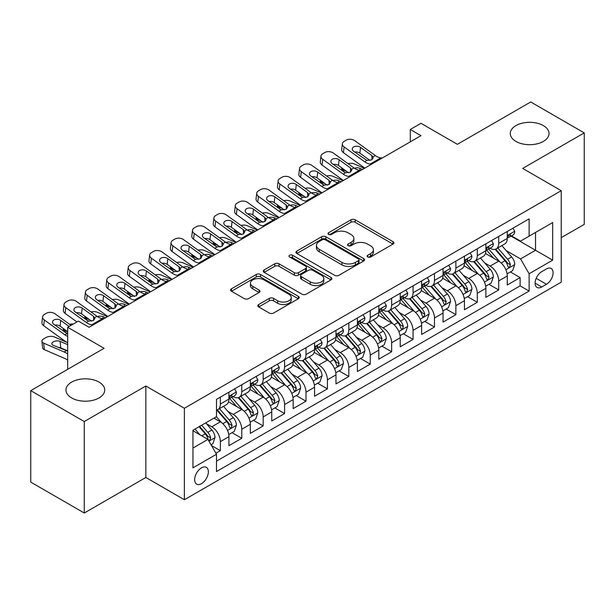 <?xml version="1.0" encoding="UTF-8"?>
<svg xmlns="http://www.w3.org/2000/svg" width="615" height="615" viewBox="0 0 615 615"><rect width="100%" height="100%" fill="white"/><g stroke="black" fill="none" stroke-linecap="round" stroke-linejoin="round"><path stroke-width="0.92" d="M367.732 256.978A2.083 1.199 0 0 0 370.668 256.978L393 244.078A2.975 1.714 0 0 0 393.869 242.871A2.975 1.714 0 0 0 393 241.657L355.17 219.816A2.975 1.714 0 0 0 350.965 219.816L328.633 232.708A2.083 1.199 0 0 0 328.026 233.554A2.083 1.199 0 0 0 328.633 234.407A2.083 1.199 0 0 0 331.577 234.407L334.468 232.739A9.509 5.489 0 0 1 347.921 232.739L351.073 234.553A9.509 5.489 0 0 1 353.856 238.436A9.509 5.489 0 0 1 351.073 242.325L348.182 243.994A2.083 1.199 0 0 0 347.575 244.839A2.083 1.199 0 0 0 348.182 245.693A2.083 1.199 0 0 0 351.127 245.693L354.017 244.024A9.509 5.489 0 0 1 367.463 244.024L370.614 245.839A9.509 5.489 0 0 1 373.405 249.721A9.509 5.489 0 0 1 370.614 253.611L367.732 255.279A2.083 1.199 0 0 0 367.117 256.124A2.083 1.199 0 0 0 367.732 256.978L367.732 255.279M99.053 382.107A19.38 11.185 0 0 0 77.936 379.678A19.38 11.185 0 0 0 65.974 390.018A19.38 11.185 0 0 0 71.648 397.928A19.38 11.185 0 0 0 92.765 400.357A19.38 11.185 0 0 0 104.727 390.018A19.38 11.185 0 0 0 99.053 382.107M543.352 125.591A19.38 11.185 0 0 0 522.235 123.169A19.38 11.185 0 0 0 510.273 133.501A19.38 11.185 0 0 0 515.947 141.412A19.38 11.185 0 0 0 537.064 143.841A19.38 11.185 0 0 0 549.026 133.501A19.38 11.185 0 0 0 543.352 125.591M201.512 483.659A9.686 5.597 120 0 0 207.839 475.118A9.686 5.597 120 0 0 206.356 467.354A9.686 5.597 120 0 0 201.512 467.838A9.686 5.597 120 0 0 195.178 476.379A9.686 5.597 120 0 0 196.669 484.143A9.686 5.597 120 0 0 201.512 483.659M258.7 304.51A2.975 1.714 0 0 0 257.831 305.724A2.975 1.714 0 0 0 258.7 306.939L269.316 313.066A2.975 1.714 0 0 0 273.521 313.066L298.321 298.744A2.975 1.714 0 0 0 299.19 297.529A2.975 1.714 0 0 0 298.321 296.322L260.491 274.475A2.975 1.714 0 0 0 256.286 274.475L231.486 288.796A2.975 1.714 0 0 0 230.61 290.011A2.975 1.714 0 0 0 231.486 291.226L244.301 298.629A2.975 1.714 0 0 0 248.506 298.629L259.123 292.494A2.975 1.714 0 0 0 259.991 291.287A2.975 1.714 0 0 0 259.123 290.072L252.765 286.398A7.949 4.589 0 0 1 250.436 283.154A7.949 4.589 0 0 1 255.34 278.91A7.949 4.589 0 0 1 264.004 279.91L288.912 294.285A7.949 4.589 0 0 1 291.241 297.529A7.949 4.589 0 0 1 286.336 301.773A7.949 4.589 0 0 1 277.673 300.781L273.521 298.383A2.975 1.714 0 0 0 269.316 298.383L258.7 304.51L258.7 306.939M561.234 237.651L584.25 224.367L584.25 132.886L530.722 101.982L457.383 144.317L420.983 123.308L410.274 129.488L420.983 135.669L89.098 327.28L78.389 321.099L67.688 327.28L67.688 369.308M84.278 421.536L84.278 513.018L145.84 477.478L145.84 385.997L84.278 421.536L30.75 390.633L104.089 348.298L67.688 327.28M145.84 385.997L184.385 408.252L561.234 190.681L561.234 282.162L184.385 499.734L184.385 408.252M584.25 132.886L522.688 168.425L561.234 190.681M334.675 275.328A2.975 1.714 0 0 0 338.88 275.328L363.68 261.006A2.975 1.714 0 0 0 364.549 259.799A2.975 1.714 0 0 0 363.68 258.584L325.85 236.744A2.975 1.714 0 0 0 321.645 236.744L296.845 251.058A2.975 1.714 0 0 0 295.976 252.273A2.975 1.714 0 0 0 296.845 253.488L334.675 275.328M290.426 257.424A2.083 1.199 0 0 1 292.54 257.716L292.54 255.248L331.001 277.45A2.975 1.714 0 0 1 331.869 278.664A2.975 1.714 0 0 1 331.001 279.879L306.201 294.193A2.975 1.714 0 0 1 301.996 294.193L264.166 272.353L264.166 269.931A2.975 1.714 0 0 0 263.297 271.138A2.975 1.714 0 0 0 264.166 272.353M264.166 269.931L274.782 263.797A2.975 1.714 0 0 1 278.979 263.797L294.324 272.66A2.975 1.714 0 0 0 298.529 272.66L305.57 268.594A2.975 1.714 0 0 0 306.439 267.379A2.975 1.714 0 0 0 305.57 266.164L289.596 256.947A2.083 1.199 0 0 1 288.989 256.094A2.083 1.199 0 0 1 290.272 254.987A2.083 1.199 0 0 1 292.54 255.248M84.278 513.018L30.75 482.114L30.75 390.633M215.911 453.217L220.355 450.657L211.468 445.521M206.409 423.689L211.791 426.795A12.116 6.996 60 0 1 220.355 441.632L228.918 436.681L228.918 445.706L241.764 438.295L232.024 432.668M227.827 411.327L233.2 414.433A12.116 6.996 60 0 1 241.764 429.27L250.328 424.319L250.328 433.344L263.174 425.926L253.434 420.306M249.236 398.966L254.61 402.072A12.116 6.996 60 0 1 263.174 416.909L271.745 411.958L271.745 420.983L284.591 413.564L274.844 407.945M270.646 386.604L276.027 389.71A12.116 6.996 60 0 1 284.591 404.539L293.155 399.596L293.155 408.621L306.001 401.203L296.261 395.583M292.064 374.243L297.437 377.349A12.116 6.996 60 0 1 306.001 392.178L314.565 387.235L314.565 396.26L327.411 388.841L317.671 383.222M313.473 361.881L318.847 364.987A12.116 6.996 60 0 1 327.411 379.816L335.975 374.873L335.975 383.898L348.828 376.48L339.08 370.853M334.883 349.52L340.264 352.626A12.116 6.996 60 0 1 348.828 367.455L357.392 362.512L357.392 371.537L370.238 364.118L360.498 358.491M356.293 337.158L361.674 340.256A12.116 6.996 60 0 1 370.238 355.093L378.802 350.15L378.802 359.175L391.647 351.757L381.907 346.13M377.71 324.797L383.084 327.895A12.116 6.996 60 0 1 391.647 342.732L400.211 337.789L400.211 346.814L413.065 339.395L403.317 333.768M399.12 312.435L404.493 315.533A12.116 6.996 60 0 1 413.065 330.37L421.629 325.427L421.629 334.452L434.474 327.034L424.734 321.407M420.529 300.066L425.911 303.172A12.116 6.996 60 0 1 434.474 318.009L443.038 313.066L443.038 322.091L455.884 314.672L446.144 309.045M441.947 287.705L447.32 290.81A12.116 6.996 60 0 1 455.884 305.647L464.448 300.704L464.448 309.729L477.294 302.311L467.554 296.684M463.356 275.343L468.73 278.449A12.116 6.996 60 0 1 477.294 293.286L485.865 288.343L485.865 297.36L498.711 289.949L498.711 280.924A12.116 6.996 -120 0 0 490.147 266.087L484.766 262.982M488.963 284.322L498.711 289.949M228.918 436.681A12.116 6.996 -120 0 0 220.355 421.852L213.928 418.138M250.328 424.319A12.116 6.996 -120 0 0 241.764 409.49L228.526 401.841M271.745 411.958A12.116 6.996 -120 0 0 263.174 397.129L249.936 389.48M293.155 399.596A12.116 6.996 -120 0 0 284.591 384.767L271.346 377.118M314.565 387.235A12.116 6.996 -120 0 0 306.001 372.398L292.763 364.757M335.975 374.873A12.116 6.996 -120 0 0 327.411 360.036L314.173 352.395M357.392 362.512A12.116 6.996 -120 0 0 348.828 347.675L335.582 340.034M378.802 350.15A12.116 6.996 -120 0 0 370.238 335.313L356.992 327.672M400.211 337.789A12.116 6.996 -120 0 0 391.647 322.952L378.41 315.311M421.629 325.427A12.116 6.996 -120 0 0 413.065 310.59L399.819 302.949M443.038 313.066A12.116 6.996 -120 0 0 434.474 298.229L421.229 290.58M464.448 300.704A12.116 6.996 -120 0 0 455.884 285.867L442.646 278.218M485.865 288.343A12.116 6.996 -120 0 0 477.294 273.506L464.056 265.857M546.458 268.932L541.746 271.653A9.386 5.42 120 0 0 535.611 279.925A9.386 5.42 120 0 0 537.056 287.443A9.386 5.42 120 0 0 541.746 286.982L546.458 284.261A9.386 5.42 120 0 0 552.593 275.989A9.386 5.42 120 0 0 551.148 268.463A9.386 5.42 120 0 0 546.458 268.932M192.949 448.058L207.932 439.402L216.495 454.239L216.495 471.544L529.115 291.056L529.115 273.752L520.551 258.915L506.183 250.62M216.495 454.239L192.949 467.838L192.949 430.254L216.495 416.655L216.495 399.35L529.115 218.863L529.115 236.168L552.67 222.569L552.67 260.153L529.115 273.752M233.085 396.567L233.2 396.629A12.116 6.996 60 0 0 239.258 397.229L247.822 392.285A12.116 6.996 -120 0 0 250.328 386.743L250.328 379.816M254.502 384.206L254.61 384.267A12.116 6.996 60 0 0 260.668 384.867L269.232 379.924A12.116 6.996 -120 0 0 271.745 374.381L271.745 367.455M275.912 371.844L276.027 371.906A12.116 6.996 60 0 0 282.077 372.506L290.649 367.562A12.116 6.996 -120 0 0 293.155 362.02L293.155 355.093M297.322 359.483L297.437 359.544A12.116 6.996 60 0 0 303.495 360.144L312.059 355.201A12.116 6.996 -120 0 0 314.565 349.658L314.565 342.732M318.739 347.114L318.847 347.183A12.116 6.996 60 0 0 324.904 347.783L333.468 342.839A12.116 6.996 -120 0 0 335.975 337.289L335.975 330.37M340.149 334.752L340.264 334.821A12.116 6.996 60 0 0 346.314 335.421L354.878 330.478A12.116 6.996 -120 0 0 357.392 324.928L357.392 318.009M361.559 322.391L361.674 322.46A12.116 6.996 60 0 0 367.732 323.06L376.295 318.116A12.116 6.996 -120 0 0 378.802 312.566L378.802 305.647M382.976 310.029L383.084 310.098A12.116 6.996 60 0 0 389.141 310.698L397.705 305.747A12.116 6.996 -120 0 0 400.211 300.205L400.211 293.286M404.386 297.668L404.493 297.737A12.116 6.996 60 0 0 410.551 298.337L419.115 293.386A12.116 6.996 -120 0 0 421.629 287.843L421.629 280.924M425.795 285.306L425.911 285.375A12.116 6.996 60 0 0 431.968 285.975L440.532 281.024A12.116 6.996 -120 0 0 443.038 275.482L443.038 268.555M447.205 272.945L447.32 273.006A12.116 6.996 60 0 0 453.378 273.606L461.942 268.663A12.116 6.996 -120 0 0 464.448 263.12L464.448 256.194M468.622 260.583L468.73 260.645A12.116 6.996 60 0 0 474.788 261.244L483.352 256.301A12.116 6.996 -120 0 0 485.865 250.759L485.865 243.832M216.495 461.158L520.121 285.867L520.121 277.588L507.275 284.999L507.275 275.974A12.116 6.996 -120 0 0 498.711 261.144L485.466 253.495M490.032 248.222L490.147 248.283A12.116 6.996 -120 0 0 496.197 248.883A12.116 6.996 -120 0 0 498.711 243.34L498.711 236.414M496.197 248.883L504.769 243.94A12.116 6.996 -120 0 0 507.275 238.397L507.275 231.471M220.355 397.121L220.355 404.047A12.116 6.996 60 0 1 217.848 409.59A12.116 6.996 60 0 1 216.495 410.082M217.848 409.59L226.412 404.647A12.116 6.996 -120 0 0 228.918 399.104L228.918 392.178M241.764 384.759L241.764 391.686A12.116 6.996 60 0 1 239.258 397.229M263.174 372.398L263.174 379.324A12.116 6.996 60 0 1 260.668 384.867M284.591 360.036L284.591 366.963A12.116 6.996 60 0 1 282.077 372.506M306.001 347.675L306.001 354.601A12.116 6.996 60 0 1 303.495 360.144M327.411 335.313L327.411 342.24A12.116 6.996 60 0 1 324.904 347.783M348.828 322.952L348.828 329.878A12.116 6.996 60 0 1 346.314 335.421M370.238 310.59L370.238 317.517A12.116 6.996 60 0 1 367.732 323.06M391.647 298.229L391.647 305.148A12.116 6.996 60 0 1 389.141 310.698M413.065 285.867L413.065 292.786A12.116 6.996 60 0 1 410.551 298.337M434.474 273.506L434.474 280.425A12.116 6.996 60 0 1 431.968 285.975M455.884 261.144L455.884 268.063A12.116 6.996 60 0 1 453.378 273.606M477.294 248.783L477.294 255.702A12.116 6.996 60 0 1 474.788 261.244M477.294 293.286L477.294 302.311M455.884 305.647L455.884 314.672M434.474 318.009L434.474 327.034M413.065 330.37L413.065 339.395M391.647 342.732L391.647 351.757M370.238 355.093L370.238 364.118M348.828 367.455L348.828 376.48M327.411 379.816L327.411 388.841M306.001 392.178L306.001 401.203M284.591 404.539L284.591 413.564M263.174 416.909L263.174 425.926M241.764 429.27L241.764 438.295M220.355 441.632L220.355 450.657M207.932 439.402L192.949 430.754M520.551 258.915L535.534 250.267L535.534 232.462L552.67 222.569M511.019 236.106L552.67 260.153M511.442 235.86L520.551 241.118L529.115 236.168M145.84 477.478L184.385 499.734M410.274 129.488L410.274 141.85M510.381 271.961L520.121 277.588M520.121 285.867L529.115 291.056M368.562 257.27L370.614 256.078A9.509 5.489 0 0 0 373.405 252.196L373.405 249.721M353.856 238.436L353.856 240.911A9.509 5.489 0 0 1 351.073 244.793L349.013 245.985M392.962 244.101L355.17 222.284A2.975 1.714 0 0 0 350.965 222.284L329.471 234.699M363.642 261.029L325.85 239.212A2.975 1.714 0 0 0 321.645 239.212L296.884 253.511M358.43 260.645A2.083 1.199 0 0 0 359.037 259.799A2.083 1.199 0 0 0 358.43 258.946L325.22 239.773A2.083 1.199 0 0 0 322.275 239.773L319.231 241.534A9.509 5.489 0 0 0 316.448 245.416A9.509 5.489 0 0 0 319.231 249.298L341.932 262.405A9.509 5.489 0 0 0 355.378 262.405L358.43 260.645L358.43 263.12A2.083 1.199 0 0 0 359.037 262.267L359.037 259.799M316.448 245.416L316.448 247.891A9.509 5.489 0 0 0 319.231 251.773L319.231 249.298M358.43 263.12L355.378 264.881A9.509 5.489 0 0 1 341.932 264.881L319.231 251.773M264.204 272.376L274.782 266.272L274.782 263.797M306.439 267.379L306.439 269.854A2.975 1.714 0 0 1 305.57 271.069L298.529 275.128A2.975 1.714 0 0 1 294.324 275.128L278.979 266.272A2.975 1.714 0 0 0 274.782 266.272M292.54 257.716L330.962 279.902M310.244 281.847A7.949 4.589 0 0 0 318.908 282.846A7.949 4.589 0 0 0 323.821 278.603A7.949 4.589 0 0 0 321.491 275.359L312.712 270.293A2.975 1.714 0 0 0 308.515 270.293L301.473 274.359A2.975 1.714 0 0 0 300.597 275.566A2.975 1.714 0 0 0 301.473 276.781L310.244 281.847L310.244 284.322A7.949 4.589 0 0 0 318.908 285.314A7.949 4.589 0 0 0 323.821 281.078L323.821 278.603M300.597 275.566L300.597 278.042A2.975 1.714 0 0 0 301.473 279.256L301.473 276.781M310.244 284.322L301.473 279.256M291.241 297.529L291.241 300.005A7.949 4.589 0 0 1 286.336 304.248A7.949 4.589 0 0 1 277.673 303.249L273.521 300.858A2.975 1.714 0 0 0 269.316 300.858L258.738 306.962M250.436 283.154L250.436 285.629A7.949 4.589 0 0 0 252.765 288.873L252.765 286.398M259.084 292.517L252.765 288.873M298.275 298.767L260.491 276.95A2.975 1.714 0 0 0 256.286 276.95L231.524 291.249M507.091 273.86L512.626 270.661L514.77 264.481A8.026 4.636 -120 0 0 511.642 256.947L501.855 245.616M364.426 168.318L354.148 163.882A6.058 3.029 -5.9 0 0 347.944 163.613M499.903 261.929L488.717 248.983M346.768 171.5L343.439 170.063L343.631 171.908M493.538 258.154L487.049 250.643A19.226 11.101 -120 0 0 486.45 249.974M495.106 249.321L505.007 260.775A8.026 4.636 60 0 1 507.867 266.303L508.451 267.256L509.535 267.102L510.435 264.819A8.026 4.636 -120 0 0 507.575 259.292L497.789 247.968M495.69 249.137L506.322 261.444A4.09 2.36 60 0 1 507.352 263.043L510.435 264.819M341.702 167.834A6.058 3.029 -5.9 0 0 341.694 168.21A6.058 3.029 -5.9 0 0 343.439 170.063M354.355 168.233A4.843 2.422 174.1 0 1 359.867 168.295L362.504 169.433M371.606 164.174L370.145 164.051A15.144 8.741 60 0 1 364.61 161.745L344.108 146.916L343.439 152.658A6.058 3.905 -173.3 0 1 341.702 149.483L342.378 143.741A6.058 3.905 6.7 0 0 344.108 146.916M364.818 168.095A22.709 13.115 60 0 1 363.942 167.488L343.439 152.658M512.948 228.196L514.77 231.348A8.026 4.636 60 0 1 513.11 234.899L509.036 237.252A8.026 4.636 -120 0 0 510.435 235.399L510.266 234.684M382.315 157.994L380.854 157.871A15.144 8.741 60 0 1 375.319 155.564L354.817 140.735A6.058 3.905 6.7 0 0 346.283 140.135L344.146 141.373A6.058 3.905 6.7 0 0 342.378 143.741M371.983 159.715L371.814 155.534L373.243 157.771L371.829 159.815L366.917 160.415L353.687 151.336A4.843 3.129 -173.3 0 1 352.295 148.792A4.843 3.129 -173.3 0 1 353.71 146.9A4.843 3.129 -173.3 0 1 360.536 147.377L359.867 153.12L370.038 160.484M359.867 153.12A4.843 3.129 6.7 0 0 354.686 152.059M371.814 155.534L360.536 147.377M507.544 237.621L507.575 237.621A8.026 4.636 -120 0 0 509.036 237.252M509.397 234.799L510.435 235.399C509.927 234.192 509.074 234.684 507.867 236.883A8.026 4.636 60 0 1 507.275 238.028M485.681 286.221L491.216 283.023L493.353 276.842A8.026 4.636 -120 0 0 490.232 269.309L480.446 257.977M343.016 180.679L332.73 176.244A6.058 3.029 -5.9 0 0 326.534 175.975M478.485 274.29L467.308 261.344M325.35 183.862L322.029 182.424L322.214 184.269M472.128 270.515L465.632 263.005A19.226 11.101 -120 0 0 465.04 262.336M473.696 261.683L483.59 273.137A8.026 4.636 60 0 1 486.457 278.664L487.034 279.617L488.118 279.464L489.025 277.18A8.026 4.636 -120 0 0 486.165 271.653L476.379 260.329M474.28 261.498L484.912 273.806A4.09 2.36 60 0 1 485.942 275.405L489.025 277.18M320.292 180.195A6.058 3.029 -5.9 0 0 320.284 180.572A6.058 3.029 -5.9 0 0 322.029 182.424M332.938 180.595A4.843 2.422 174.1 0 1 338.45 180.656L341.087 181.794M464.271 298.582L469.806 295.385L471.943 289.204A8.026 4.636 -120 0 0 468.822 281.67L459.036 270.346M321.607 193.041L311.321 188.605A6.058 3.029 -5.9 0 0 305.125 188.336M457.076 286.651L445.89 273.706M303.941 196.223L300.612 194.786L300.804 196.631M450.71 282.877L444.222 275.366A19.226 11.101 -120 0 0 443.63 274.697M452.286 274.044L462.18 285.498A8.026 4.636 60 0 1 465.04 291.026L465.624 291.979L466.708 291.825L467.608 289.55A8.026 4.636 -120 0 0 464.748 284.015L454.969 272.691M452.871 273.86L463.502 286.167A4.09 2.36 60 0 1 464.533 287.766L467.608 289.55M298.882 192.556A6.058 3.029 -5.9 0 0 298.875 192.933A6.058 3.029 -5.9 0 0 300.612 194.786M311.528 192.964A4.843 2.422 174.1 0 1 317.04 193.018L319.677 194.156M442.862 310.944L448.389 307.746L450.534 301.565A8.026 4.636 -120 0 0 447.405 294.032L437.626 282.708M300.197 205.402L289.911 200.967A6.058 3.029 -5.9 0 0 283.715 200.698M435.666 299.013L424.481 286.067M282.531 208.585L279.202 207.147L279.394 208.992M429.301 295.238L422.812 287.728A19.226 11.101 -120 0 0 422.213 287.059M430.877 286.406L440.771 297.86A8.026 4.636 60 0 1 443.63 303.395L444.215 304.34L445.298 304.187L446.198 301.911A8.026 4.636 -120 0 0 443.338 296.384L433.552 285.053M431.453 286.221L442.085 298.529A4.09 2.36 60 0 1 443.115 300.128L446.198 301.911M277.465 204.926A6.058 3.029 -5.9 0 0 277.457 205.295A6.058 3.029 -5.9 0 0 279.202 207.147M290.119 205.325A4.843 2.422 174.1 0 1 295.631 205.379L298.267 206.517M421.444 323.305L426.979 320.108L429.116 313.927A8.026 4.636 -120 0 0 425.995 306.393L416.209 295.069M278.779 217.764L268.494 213.328A6.058 3.029 -5.9 0 0 262.298 213.067M414.249 311.375L403.071 298.429M261.121 220.946L257.793 219.509L257.977 221.354M407.891 307.608L401.395 300.089A19.226 11.101 -120 0 0 400.803 299.42M409.459 298.767L419.353 310.229A8.026 4.636 60 0 1 422.221 315.756L422.805 316.702L423.889 316.556L424.788 314.273A8.026 4.636 -120 0 0 421.928 308.745L412.142 297.414M410.044 298.582L420.675 310.89A4.09 2.36 60 0 1 421.705 312.489L424.788 314.273M256.055 217.287A6.058 3.029 -5.9 0 0 256.048 217.656A6.058 3.029 -5.9 0 0 257.793 219.509M268.701 217.687A4.843 2.422 174.1 0 1 274.213 217.741L276.858 218.879M350.196 176.536L348.736 176.413A15.144 8.741 60 0 1 343.201 174.107L322.698 159.277L322.029 165.02A6.058 3.905 -173.3 0 1 320.292 161.845L320.961 156.102A6.058 3.905 6.7 0 0 322.698 159.277M343.408 180.456A22.709 13.115 60 0 1 342.532 179.849L322.029 165.02M491.539 240.557L493.353 243.709A8.026 4.636 60 0 1 491.693 247.261L487.626 249.613A8.026 4.636 -120 0 0 489.025 247.76L488.856 247.053M360.897 170.355L359.444 170.232A15.144 8.741 60 0 1 353.909 167.926L333.407 153.097A6.058 3.905 6.7 0 0 324.874 152.497L322.729 153.735A6.058 3.905 6.7 0 0 320.961 156.102M350.573 172.077L350.404 167.895L351.834 170.132L350.419 172.177L345.507 172.777L332.269 163.698A4.843 3.129 -173.3 0 1 330.885 161.153A4.843 3.129 -173.3 0 1 332.3 159.262A4.843 3.129 -173.3 0 1 339.126 159.739L338.45 165.481L348.628 172.846M338.45 165.481A4.843 3.129 6.7 0 0 333.276 164.42M350.404 167.895L339.126 159.739M486.127 249.99L486.165 249.982A8.026 4.636 -120 0 0 487.626 249.613M487.987 247.161L489.025 247.76C488.518 246.554 487.664 247.046 486.457 249.244A8.026 4.636 60 0 1 485.865 250.39M328.779 188.897L327.326 188.774A15.144 8.741 60 0 1 321.791 186.468L301.289 171.639L300.612 177.381A6.058 3.905 -173.3 0 1 298.882 174.206L299.551 168.464A6.058 3.905 6.7 0 0 301.289 171.639M321.991 192.818A22.709 13.115 60 0 1 321.115 192.211L300.612 177.381M470.121 252.919L471.943 256.071A8.026 4.636 60 0 1 470.283 259.622L466.216 261.975A8.026 4.636 -120 0 0 467.608 260.122L467.438 259.415M339.488 182.717L338.027 182.594A15.144 8.741 60 0 1 332.492 180.287L311.99 165.458A6.058 3.905 6.7 0 0 303.464 164.858L301.319 166.096A6.058 3.905 6.7 0 0 299.551 168.464M329.163 184.446L328.987 180.256L330.424 182.494L329.01 184.538L324.097 185.138L310.859 176.059A4.843 3.129 -173.3 0 1 309.476 173.515A4.843 3.129 -173.3 0 1 310.89 171.623A4.843 3.129 -173.3 0 1 317.709 172.1L317.04 177.85L327.218 185.207M317.04 177.85A4.843 3.129 6.7 0 0 311.859 176.782M328.987 180.256L317.709 172.1M464.717 262.351L464.748 262.351A8.026 4.636 -120 0 0 466.216 261.975M466.577 259.522L467.608 260.122C467.108 258.915 466.247 259.407 465.04 261.606A8.026 4.636 60 0 1 464.448 262.751M307.369 201.259L305.916 201.136A15.144 8.741 60 0 1 300.374 198.829L279.871 184L279.202 189.743A6.058 3.905 -173.3 0 1 277.473 186.568L278.141 180.825A6.058 3.905 6.7 0 0 279.871 184M300.581 205.179A22.709 13.115 60 0 1 299.705 204.572L279.202 189.743M448.712 265.28L450.534 268.432A8.026 4.636 60 0 1 448.873 271.984L444.799 274.336A8.026 4.636 -120 0 0 446.198 272.483L446.029 271.776M318.078 195.078L316.617 194.955A15.144 8.741 60 0 1 311.082 192.649L290.58 177.82A6.058 3.905 6.7 0 0 282.047 177.22L279.91 178.458A6.058 3.905 6.7 0 0 278.141 180.825M307.754 196.808L307.577 192.618L309.007 194.855L307.592 196.9L302.68 197.5L289.45 188.421A4.843 3.129 -173.3 0 1 288.058 185.876A4.843 3.129 -173.3 0 1 289.473 183.985A4.843 3.129 -173.3 0 1 296.299 184.462L295.631 190.212L305.801 197.569M295.631 190.212A4.843 3.129 6.7 0 0 290.449 189.143M307.577 192.618L296.299 184.462M443.307 274.713L443.338 274.713A8.026 4.636 -120 0 0 444.799 274.336M445.16 271.884L446.198 272.483C445.698 271.276 444.837 271.769 443.63 273.967A8.026 4.636 60 0 1 443.038 275.113M285.96 213.62L284.499 213.497A15.144 8.741 60 0 1 278.964 211.191L258.461 196.362L257.793 202.112A6.058 3.905 -173.3 0 1 256.055 198.929L256.732 193.187A6.058 3.905 6.7 0 0 258.461 196.362M279.172 217.541A22.709 13.115 60 0 1 278.295 216.934L257.793 202.112M427.302 277.642L429.116 280.794A8.026 4.636 60 0 1 427.456 284.345L423.389 286.698A8.026 4.636 -120 0 0 424.788 284.845L424.619 284.138M296.661 207.439L295.208 207.317A15.144 8.741 60 0 1 289.673 205.01L269.17 190.181A6.058 3.905 6.7 0 0 260.637 189.581L258.492 190.819A6.058 3.905 6.7 0 0 256.732 193.187M286.336 209.169L286.167 204.98L287.597 207.217L286.183 209.261L281.27 209.861L268.032 200.782A4.843 3.129 -173.3 0 1 266.649 198.245A4.843 3.129 -173.3 0 1 268.063 196.346A4.843 3.129 -173.3 0 1 274.89 196.823L274.213 202.573L284.391 209.93M274.213 202.573A4.843 3.129 6.7 0 0 269.039 201.505M286.167 204.98L274.89 196.823M421.89 287.074L421.928 287.074A8.026 4.636 -120 0 0 423.389 286.698M423.75 284.253L424.788 284.845C424.281 283.638 423.428 284.13 422.221 286.329A8.026 4.636 60 0 1 421.629 287.474M400.034 335.667L405.569 332.469L407.707 326.288A8.026 4.636 -120 0 0 404.585 318.755L394.799 307.431M257.37 230.125L247.084 225.69A6.058 3.029 -5.9 0 0 240.888 225.428M392.839 323.736L381.661 310.79M239.704 233.308L236.375 231.87L236.567 233.715M386.474 319.969L379.985 312.451A19.226 11.101 -120 0 0 379.394 311.782M388.05 311.129L397.943 322.591A8.026 4.636 60 0 1 400.803 328.118L401.387 329.063L402.471 328.917L403.379 326.634A8.026 4.636 -120 0 0 400.511 321.107L390.733 309.776M388.634 310.944L399.266 323.252A4.09 2.36 60 0 1 400.296 324.851L403.379 326.634M234.646 229.649A6.058 3.029 -5.9 0 0 234.638 230.018A6.058 3.029 -5.9 0 0 236.375 231.87M247.292 230.048A4.843 2.422 174.1 0 1 252.803 230.102L255.44 231.24M264.542 225.982L263.089 225.859A15.144 8.741 60 0 1 257.554 223.553L237.052 208.723L236.375 214.474A6.058 3.905 -173.3 0 1 234.646 211.299L235.314 205.548A6.058 3.905 6.7 0 0 237.052 208.723M257.754 229.902A22.709 13.115 60 0 1 256.886 229.303L236.375 214.474M405.885 290.011L407.707 293.163A8.026 4.636 60 0 1 406.046 296.707L401.979 299.059A8.026 4.636 -120 0 0 403.379 297.206L403.209 296.499M275.251 219.801L273.798 219.678A15.144 8.741 60 0 1 268.255 217.372L247.753 202.543A6.058 3.905 6.7 0 0 239.227 201.943L237.083 203.181A6.058 3.905 6.7 0 0 235.314 205.548M264.927 221.531L264.75 217.341L266.187 219.578L264.773 221.623L259.861 222.223L246.623 213.144A4.843 3.129 -173.3 0 1 245.239 210.607A4.843 3.129 -173.3 0 1 246.653 208.708A4.843 3.129 -173.3 0 1 253.472 209.185L252.803 214.935L262.982 222.292M252.803 214.935A4.843 3.129 6.7 0 0 247.622 213.866M264.75 217.341L253.472 209.185M400.48 299.436L400.511 299.436A8.026 4.636 -120 0 0 401.979 299.059M402.341 296.615L403.379 297.206C402.871 296 402.01 296.499 400.803 298.69A8.026 4.636 60 0 1 400.211 299.836M378.625 348.029L384.152 344.831L386.297 338.65A8.026 4.636 -120 0 0 383.168 331.116L373.39 319.792M235.96 242.487L225.674 238.051A6.058 3.029 -5.9 0 0 219.478 237.79M371.429 336.098L360.244 323.152M218.294 245.669L214.966 244.232L215.158 246.077M365.064 332.331L358.576 324.812A19.226 11.101 -120 0 0 357.976 324.143M366.64 323.49L376.534 334.952A8.026 4.636 60 0 1 379.394 340.479L379.978 341.433L381.062 341.279L381.961 338.996A8.026 4.636 -120 0 0 379.101 333.468L369.315 322.137M367.217 323.305L377.848 335.613A4.09 2.36 60 0 1 378.878 337.212L381.961 338.996M213.228 242.01A6.058 3.029 -5.9 0 0 213.228 242.379A6.058 3.029 -5.9 0 0 214.966 244.232M225.882 242.41A4.843 2.422 174.1 0 1 231.394 242.464L234.031 243.602M243.133 238.343L241.68 238.22A15.144 8.741 60 0 1 236.137 235.914L215.634 221.085L214.966 226.835A6.058 3.905 -173.3 0 1 213.236 223.66L213.905 217.91A6.058 3.905 6.7 0 0 215.634 221.085M236.345 242.264A22.709 13.115 60 0 1 235.468 241.664L214.966 226.835M384.475 302.372L386.297 305.524A8.026 4.636 60 0 1 384.636 309.068L380.57 311.421A8.026 4.636 -120 0 0 381.961 309.576L381.792 308.861M253.841 232.163L252.381 232.04A15.144 8.741 60 0 1 246.846 229.733L226.343 214.904A6.058 3.905 6.7 0 0 217.81 214.304L215.673 215.542A6.058 3.905 6.7 0 0 213.905 217.91M243.517 233.892L243.34 229.703L244.778 231.94L243.356 233.984L238.451 234.584L225.213 225.505A4.843 3.129 -173.3 0 1 223.829 222.968A4.843 3.129 -173.3 0 1 225.236 221.069A4.843 3.129 -173.3 0 1 232.063 221.554L231.394 227.296L241.564 234.653M231.394 227.296A4.843 3.129 6.7 0 0 226.212 226.228M243.34 229.703L232.063 221.554M379.071 311.797L379.101 311.797A8.026 4.636 -120 0 0 380.57 311.421M380.923 308.976L381.961 309.576C381.461 308.361 380.6 308.861 379.394 311.059A8.026 4.636 60 0 1 378.802 312.197M357.207 360.39L362.742 357.2L364.88 351.011A8.026 4.636 -120 0 0 361.758 343.478L351.972 332.154M214.543 254.856L204.257 250.413A6.058 3.029 -5.9 0 0 198.061 250.151M350.012 348.459L338.834 335.513M196.885 258.031L193.556 256.593L193.748 258.446M343.654 344.692L337.166 337.174A19.226 11.101 -120 0 0 336.566 336.505M345.223 335.852L355.124 347.314A8.026 4.636 60 0 1 357.984 352.841L358.568 353.794L359.652 353.64L360.551 351.357A8.026 4.636 -120 0 0 357.692 345.83L347.906 334.499M345.807 335.667L356.439 347.982A4.09 2.36 60 0 1 357.469 349.581L360.551 351.357M191.819 254.372A6.058 3.029 -5.9 0 0 191.811 254.741A6.058 3.029 -5.9 0 0 193.556 256.593M204.464 254.771A4.843 2.422 174.1 0 1 209.984 254.825L212.621 255.963M221.723 250.712L220.262 250.582A15.144 8.741 60 0 1 214.727 248.275L194.225 233.446L193.556 239.197A6.058 3.905 -173.3 0 1 191.819 236.022L192.495 230.271A6.058 3.905 6.7 0 0 194.225 233.446M214.935 254.625A22.709 13.115 60 0 1 214.058 254.026L193.556 239.197M363.065 314.734L364.88 317.886A8.026 4.636 60 0 1 363.219 321.437L359.152 323.782A8.026 4.636 -120 0 0 360.551 321.937L360.382 321.222M232.432 244.524L230.971 244.401A15.144 8.741 60 0 1 225.436 242.095L204.933 227.266A6.058 3.905 6.7 0 0 196.4 226.666L194.255 227.904A6.058 3.905 6.7 0 0 192.495 230.271M222.1 246.254L221.93 242.072L223.36 244.301L221.946 246.346L217.034 246.946L203.803 237.867A4.843 3.129 -173.3 0 1 202.412 235.33A4.843 3.129 -173.3 0 1 203.826 233.431A4.843 3.129 -173.3 0 1 210.653 233.915L209.984 239.658L220.155 247.015M209.984 239.658A4.843 3.129 6.7 0 0 204.803 238.589M221.93 242.072L210.653 233.915M357.661 324.159L357.692 324.159A8.026 4.636 -120 0 0 359.152 323.782M359.514 321.338L360.551 321.937C360.044 320.723 359.191 321.222 357.984 323.421A8.026 4.636 60 0 1 357.392 324.559M335.798 372.752L341.333 369.561L343.47 363.373A8.026 4.636 -120 0 0 340.349 355.839L330.562 344.515M193.133 267.218L182.847 262.774A6.058 3.029 -5.9 0 0 176.651 262.513M328.602 360.821L317.425 347.875M175.467 270.392L172.146 268.955L172.331 270.808M322.237 357.054L315.749 349.535A19.226 11.101 -120 0 0 315.157 348.866M323.813 348.221L333.707 359.675A8.026 4.636 60 0 1 336.566 365.202L337.151 366.156L338.235 366.002L339.142 363.719A8.026 4.636 -120 0 0 336.274 358.191L326.496 346.868M324.397 348.029L335.029 360.344A4.09 2.36 60 0 1 336.059 361.943L339.142 363.719M170.409 266.733A6.058 3.029 -5.9 0 0 170.401 267.102A6.058 3.029 -5.9 0 0 172.146 268.955M183.055 267.133A4.843 2.422 174.1 0 1 188.567 267.187L191.204 268.325M200.313 263.074L198.853 262.943A15.144 8.741 60 0 1 193.318 260.637L172.815 245.816L172.146 251.558A6.058 3.905 -173.3 0 1 170.409 248.383L171.078 242.633A6.058 3.905 6.7 0 0 172.815 245.816M193.517 266.987A22.709 13.115 60 0 1 192.649 266.387L172.146 251.558M341.656 327.095L343.47 330.247A8.026 4.636 60 0 1 341.809 333.799L337.743 336.144A8.026 4.636 -120 0 0 339.142 334.299L338.973 333.584M211.014 256.893L209.561 256.762A15.144 8.741 60 0 1 204.026 254.456L183.516 239.627A6.058 3.905 6.7 0 0 174.991 239.027L172.846 240.265A6.058 3.905 6.7 0 0 171.078 242.633M200.69 258.615L200.521 254.433L201.951 256.663L200.536 258.707L195.624 259.307L182.386 250.228A4.843 3.129 -173.3 0 1 181.002 247.691A4.843 3.129 -173.3 0 1 182.417 245.792A4.843 3.129 -173.3 0 1 189.243 246.277L188.567 252.019L198.745 259.376M188.567 252.019A4.843 3.129 6.7 0 0 183.393 250.951M200.521 254.433L189.243 246.277M336.244 336.52L336.274 336.52A8.026 4.636 -120 0 0 337.743 336.144M338.104 333.699L339.142 334.299C338.634 333.084 337.781 333.584 336.566 335.782A8.026 4.636 60 0 1 335.975 336.92M314.388 385.113L319.915 381.923L322.06 375.742A8.026 4.636 -120 0 0 318.931 368.201L309.153 356.877M171.723 279.579L161.438 275.136A6.058 3.029 -5.9 0 0 155.241 274.874M307.193 373.182L296.007 360.236M154.058 282.754L150.729 281.316L150.921 283.169M300.827 369.415L294.339 361.904A19.226 11.101 -120 0 0 293.739 361.228M302.403 360.582L312.297 372.037A8.026 4.636 60 0 1 315.157 377.564L315.741 378.517L316.825 378.363L317.724 376.08A8.026 4.636 -120 0 0 314.865 370.553L305.086 359.229M302.98 360.39L313.619 372.705A4.09 2.36 60 0 1 314.649 374.304L317.724 376.08M148.999 279.095A6.058 3.029 -5.9 0 0 148.991 279.471A6.058 3.029 -5.9 0 0 150.729 281.316M161.645 279.494A4.843 2.422 174.1 0 1 167.157 279.548L169.794 280.686M178.896 275.435L177.443 275.305A15.144 8.741 60 0 1 171.908 273.006L151.398 258.177L150.729 263.92A6.058 3.905 -173.3 0 1 148.999 260.745L149.668 255.002A6.058 3.905 6.7 0 0 151.398 258.177M172.108 279.356A22.709 13.115 60 0 1 171.231 278.749L150.729 263.92M320.238 339.457L322.06 342.609A8.026 4.636 60 0 1 320.4 346.16L316.333 348.505A8.026 4.636 -120 0 0 317.724 346.66L317.555 345.945M189.605 269.255L188.144 269.124A15.144 8.741 60 0 1 182.609 266.818L162.106 251.996A6.058 3.905 6.7 0 0 153.573 251.389L151.436 252.627A6.058 3.905 6.7 0 0 149.668 255.002M179.28 270.977L179.103 266.795L180.541 269.024L179.126 271.069L174.214 271.669L160.976 262.59A4.843 3.129 -173.3 0 1 159.593 260.053A4.843 3.129 -173.3 0 1 160.999 258.154A4.843 3.129 -173.3 0 1 167.826 258.638L167.157 264.381L177.328 271.738M167.157 264.381A4.843 3.129 6.7 0 0 161.976 263.32M179.103 266.795L167.826 258.638M314.834 348.882L314.865 348.882A8.026 4.636 -120 0 0 316.333 348.505M316.694 346.061L317.724 346.66C317.225 345.453 316.364 345.945 315.157 348.144A8.026 4.636 60 0 1 314.565 349.282M292.971 397.474L298.506 394.284L300.65 388.103A8.026 4.636 -120 0 0 297.522 380.57L287.735 369.238M150.306 291.94L140.028 287.505A6.058 3.029 -5.9 0 0 133.824 287.236M285.783 385.543L274.598 372.598M132.648 295.115L129.319 293.686L129.511 295.531M279.418 381.777L272.929 374.266A19.226 11.101 -120 0 0 272.33 373.597M280.986 372.944L290.887 384.398A8.026 4.636 60 0 1 293.747 389.925L294.331 390.879L295.415 390.725L296.315 388.442A8.026 4.636 -120 0 0 293.455 382.914L283.669 371.591M281.57 372.752L292.202 385.067A4.09 2.36 60 0 1 293.232 386.666L296.315 388.442M127.582 291.456A6.058 3.029 -5.9 0 0 127.574 291.833A6.058 3.029 -5.9 0 0 129.319 293.686M140.235 291.856A4.843 2.422 174.1 0 1 145.747 291.91L148.384 293.048M157.486 287.797L156.026 287.674A15.144 8.741 60 0 1 150.49 285.368L129.988 270.539L129.319 276.281A6.058 3.905 -173.3 0 1 127.582 273.106L128.258 267.364A6.058 3.905 6.7 0 0 129.988 270.539M150.698 291.718A22.709 13.115 60 0 1 149.822 291.11L129.319 276.281M298.829 351.818L300.65 354.97A8.026 4.636 60 0 1 298.99 358.522L294.916 360.867A8.026 4.636 -120 0 0 296.315 359.022L296.146 358.307M168.195 281.616L166.734 281.486A15.144 8.741 60 0 1 161.199 279.187L140.697 264.358A6.058 3.905 6.7 0 0 132.163 263.758L130.026 264.988A6.058 3.905 6.7 0 0 128.258 267.364M157.863 283.338L157.694 279.156L159.124 281.386L157.709 283.43L152.797 284.03L139.567 274.951A4.843 3.129 -173.3 0 1 138.175 272.414A4.843 3.129 -173.3 0 1 139.59 270.515A4.843 3.129 -173.3 0 1 146.416 271L145.747 276.742L155.918 284.099M145.747 276.742A4.843 3.129 6.7 0 0 140.566 275.681M157.694 279.156L146.416 271M293.424 361.243L293.455 361.243A8.026 4.636 -120 0 0 294.916 360.867M295.277 358.422L296.315 359.022C295.807 357.815 294.954 358.307 293.747 360.505A8.026 4.636 60 0 1 293.155 361.643M271.561 409.836L277.096 406.646L279.233 400.465A8.026 4.636 -120 0 0 276.112 392.931L266.326 381.6M128.896 304.302L118.61 299.866A6.058 3.029 -5.9 0 0 112.414 299.597M264.365 397.905L253.188 384.959M111.23 307.477L107.909 306.047L108.094 307.892M258.008 394.138L251.512 386.627A19.226 11.101 -120 0 0 250.92 385.959M259.576 385.305L269.47 396.76A8.026 4.636 60 0 1 272.337 402.287L272.914 403.24L273.998 403.086L274.905 400.803A8.026 4.636 -120 0 0 272.045 395.276L262.259 383.952M260.16 385.113L270.792 397.428A4.09 2.36 60 0 1 271.822 399.027L274.905 400.803M106.172 303.818A6.058 3.029 -5.9 0 0 106.164 304.194A6.058 3.029 -5.9 0 0 107.909 306.047M118.818 304.217A4.843 2.422 174.1 0 1 124.33 304.279L126.967 305.417M136.076 300.158L134.616 300.035A15.144 8.741 60 0 1 129.081 297.729L108.578 282.9L107.909 288.643A6.058 3.905 -173.3 0 1 106.172 285.468L106.841 279.725A6.058 3.905 6.7 0 0 108.578 282.9M129.288 304.079A22.709 13.115 60 0 1 128.412 303.472L107.909 288.643M277.419 364.18L279.233 367.332A8.026 4.636 60 0 1 277.573 370.883L273.506 373.228A8.026 4.636 -120 0 0 274.905 371.383L274.736 370.668M146.777 293.978L145.325 293.855A15.144 8.741 60 0 1 139.79 291.548L119.287 276.719A6.058 3.905 6.7 0 0 110.754 276.12L108.609 277.35A6.058 3.905 6.7 0 0 106.841 279.725M136.453 295.7L136.284 291.518L137.714 293.747L136.299 295.792L131.387 296.392L118.149 287.313A4.843 3.129 -173.3 0 1 116.765 284.776A4.843 3.129 -173.3 0 1 118.18 282.877A4.843 3.129 -173.3 0 1 125.006 283.361L124.33 289.104L134.508 296.461M124.33 289.104A4.843 3.129 6.7 0 0 119.156 288.043M136.284 291.518L125.006 283.361M272.007 373.605L272.045 373.605A8.026 4.636 -120 0 0 273.506 373.228M273.867 370.784L274.905 371.383C274.398 370.176 273.544 370.668 272.337 372.867A8.026 4.636 60 0 1 271.745 374.005M250.151 422.198L255.686 419.007L257.823 412.826A8.026 4.636 -120 0 0 254.702 405.293L244.916 393.961M107.487 316.664L97.201 312.228A6.058 3.029 -5.9 0 0 91.005 311.959M242.956 410.274L231.77 397.328M89.821 319.838L86.492 318.409L86.684 320.254M236.591 406.5L230.102 398.989A19.226 11.101 -120 0 0 229.51 398.32M238.166 397.667L248.06 409.121A8.026 4.636 60 0 1 250.92 414.648L251.504 415.602L252.588 415.448L253.488 413.165A8.026 4.636 -120 0 0 250.628 407.637L240.849 396.314M238.751 397.482L249.382 409.79A4.09 2.36 60 0 1 250.413 411.389L253.488 413.165M84.762 316.179A6.058 3.029 -5.9 0 0 84.755 316.556A6.058 3.029 -5.9 0 0 86.492 318.409M97.408 316.579A4.843 2.422 174.1 0 1 102.92 316.64L105.557 317.778M114.659 312.52L113.206 312.397A15.144 8.741 60 0 1 107.671 310.091L87.169 295.262L86.492 301.004A6.058 3.905 -173.3 0 1 84.762 297.829L85.431 292.087A6.058 3.905 6.7 0 0 87.169 295.262M107.871 316.441A22.709 13.115 60 0 1 106.995 315.833L86.492 301.004M256.001 376.541L257.823 379.693A8.026 4.636 60 0 1 256.163 383.245L252.096 385.59A8.026 4.636 -120 0 0 253.488 383.745L253.319 383.03M125.368 306.339L123.915 306.216A15.144 8.741 60 0 1 118.372 303.91L97.87 289.081A6.058 3.905 6.7 0 0 89.344 288.481L87.199 289.711A6.058 3.905 6.7 0 0 85.431 292.087M115.043 308.061L114.867 303.879L116.304 306.116L114.89 308.161L109.977 308.761L96.74 299.682A4.843 3.129 -173.3 0 1 95.356 297.137A4.843 3.129 -173.3 0 1 96.77 295.246A4.843 3.129 -173.3 0 1 103.589 295.723L102.92 301.465L113.099 308.822M102.92 301.465A4.843 3.129 6.7 0 0 97.739 300.404M114.867 303.879L103.589 295.723M250.597 385.966L250.628 385.966A8.026 4.636 -120 0 0 252.096 385.59M252.458 383.145L253.488 383.745C252.988 382.538 252.127 383.03 250.92 385.228A8.026 4.636 60 0 1 250.328 386.374M228.742 434.567L234.269 431.369L236.414 425.188A8.026 4.636 -120 0 0 233.285 417.654L223.506 406.323M221.546 422.636L216.418 416.701M67.688 331.892L65.082 330.77L65.275 332.615M215.181 418.861L214.351 417.9M216.757 410.028L226.651 421.483A8.026 4.636 60 0 1 229.51 427.01L230.095 427.963L231.179 427.809L232.078 425.526A8.026 4.636 -120 0 0 229.218 419.999L219.432 408.675M217.333 409.844L227.965 422.151A4.09 2.36 60 0 1 228.995 423.75L232.078 425.526M63.345 328.541A6.058 3.029 -5.9 0 0 63.337 328.917A6.058 3.029 -5.9 0 0 65.082 330.77M73.331 324.02A6.058 3.029 -5.9 0 0 69.595 324.32M93.249 324.881L91.796 324.758A15.144 8.741 60 0 1 86.254 322.452L65.751 307.623L65.082 313.366A6.058 3.905 -173.3 0 1 63.353 310.191L64.022 304.448A6.058 3.905 6.7 0 0 65.751 307.623M76.937 321.937L65.082 313.366M234.592 388.903L236.414 392.055A8.026 4.636 60 0 1 234.753 395.606L230.679 397.959A8.026 4.636 -120 0 0 232.078 396.106L231.909 395.391M103.958 318.701L102.497 318.578A15.144 8.741 60 0 1 96.962 316.271L76.46 301.442A6.058 3.905 6.7 0 0 67.927 300.843L65.79 302.08A6.058 3.905 6.7 0 0 64.022 304.448M93.634 320.423L93.457 316.241L94.887 318.478L93.472 320.523L88.56 321.122L75.33 312.043A4.843 3.129 -173.3 0 1 73.938 309.499A4.843 3.129 -173.3 0 1 75.353 307.608A4.843 3.129 -173.3 0 1 82.179 308.084L81.511 313.827L91.681 321.191M81.511 313.827A4.843 3.129 6.7 0 0 76.329 312.766M93.457 316.241L82.179 308.084M229.187 398.328L229.218 398.328A8.026 4.636 -120 0 0 230.679 397.959M231.04 395.507L232.078 396.106C231.578 394.899 230.717 395.391 229.51 397.59A8.026 4.636 60 0 1 228.918 398.735M211.037 444.783L212.859 443.73L214.996 437.549A8.026 4.636 -120 0 0 211.875 430.016L205.718 422.882M67.688 342.693L54.374 336.951A6.058 3.029 -5.9 0 0 45.848 337.589L43.703 338.827A6.058 3.029 -5.9 0 0 41.928 341.279A6.058 3.029 -5.9 0 0 43.673 343.132L44.342 349.651A6.058 3.029 174.1 0 1 42.596 347.798L41.928 341.279M199.967 434.805L195.009 429.062M67.688 353.94A22.709 13.115 -120 0 0 64.175 351.98L43.673 343.132M67.688 360.159A15.144 8.741 -120 0 0 64.844 358.499L44.342 349.651M193.771 431.223L192.949 430.269M199.076 426.718L205.233 433.844A8.026 4.636 60 0 1 208.101 439.371L208.685 440.325L209.769 440.171L210.668 437.888A8.026 4.636 -120 0 0 207.809 432.36L201.643 425.234M199.575 426.426L206.555 434.513A4.09 2.36 60 0 1 207.586 436.112L210.668 437.888M67.688 351.111L53.244 345.315A4.843 2.422 174.1 0 1 51.852 343.839A4.843 2.422 174.1 0 1 53.274 341.871A4.843 2.422 174.1 0 1 60.093 341.363L67.688 344.638M67.688 350.865L60.77 347.882A4.843 2.422 -5.9 0 0 58.064 347.398M67.688 336.428A15.144 8.741 60 0 1 64.844 334.814L44.342 319.985L43.673 325.727A6.058 3.905 -173.3 0 1 41.935 322.552L42.612 316.81A6.058 3.905 6.7 0 0 44.342 319.985M67.688 342.647A22.709 13.115 60 0 1 64.175 340.556L43.673 325.727M71.017 325.358L55.05 313.804A6.058 3.905 6.7 0 0 46.517 313.204L44.372 314.442A6.058 3.905 6.7 0 0 42.612 316.81M64.844 334.814L67.15 333.484L53.912 324.405A4.843 3.129 -173.3 0 1 52.529 321.86A4.843 3.129 -173.3 0 1 53.943 319.969A4.843 3.129 -173.3 0 1 60.77 320.446L60.093 326.188L67.688 331.677M60.093 326.188A4.843 3.129 6.7 0 0 54.919 325.127M69.095 326.465L60.77 320.446M211.791 426.795L220.355 421.852M233.2 414.433L241.764 409.49M254.61 402.072L263.174 397.129M276.027 389.71L284.591 384.767M297.437 377.349L306.001 372.398M318.847 364.987L327.411 360.036M340.264 352.626L348.828 347.675M361.674 340.256L370.238 335.313M383.084 327.895L391.647 322.952M404.493 315.533L413.065 310.59M425.911 303.172L434.474 298.229M447.32 290.81L455.884 285.867M468.73 278.449L477.294 273.506M490.147 266.087L498.711 261.144M498.711 243.34L507.275 238.397M220.355 404.047L228.918 399.104M241.764 391.686L250.328 386.743M263.174 379.324L271.745 374.381M284.591 366.963L293.155 362.02M306.001 354.601L314.565 349.658M327.411 342.24L335.975 337.289M348.828 329.878L357.392 324.928M370.238 317.517L378.802 312.566M391.647 305.148L400.211 300.205M413.065 292.786L421.629 287.843M434.474 280.425L443.038 275.482M455.884 268.063L464.448 263.12M477.294 255.702L485.865 250.759M498.711 280.924L507.275 275.974M536.188 278.334L546.458 284.261M535.112 283.146L541.746 286.982M370.614 256.078L370.614 253.611M348.182 245.693L348.182 243.994M351.073 244.793L351.073 242.325M328.633 234.407L328.633 232.708M350.965 222.284L350.965 219.816M355.17 222.284L355.17 219.816M393 244.078L393 241.657M296.845 253.488L296.845 251.058M321.645 239.212L321.645 236.744M325.85 239.212L325.85 236.744M363.68 261.006L363.68 258.584M341.932 264.881L341.932 262.405M355.378 264.881L355.378 262.405M278.979 266.272L278.979 263.797M294.324 275.128L294.324 272.66M298.529 275.128L298.529 272.66M305.57 271.069L305.57 268.594M331.001 279.879L331.001 277.45M269.316 300.858L269.316 298.383M273.521 300.858L273.521 298.383M277.673 303.249L277.673 300.781M259.123 292.494L259.123 290.072M231.486 291.226L231.486 288.796M256.286 276.95L256.286 274.475M260.491 276.95L260.491 274.475M298.321 298.744L298.321 296.322M505.868 269.739L514.717 264.635M507.575 259.292L511.642 256.947M501.179 262.989L505.007 260.775M359.867 168.295L360.067 170.286M514.717 231.255L507.275 235.553M366.917 160.415L364.61 161.745M375.319 155.564L373.013 156.894M380.854 157.871L370.145 164.051M484.459 282.101L493.299 276.996M486.165 271.653L490.232 269.309M479.769 275.351L483.59 273.137M338.45 180.656L338.657 182.647M463.049 294.462L471.89 289.358M464.748 284.015L468.822 281.67M458.352 287.712L462.18 285.498M317.04 193.018L317.248 195.009M441.632 306.824L450.48 301.719M443.338 296.384L447.405 294.032M436.942 300.074L440.771 297.86M295.631 205.379L295.83 207.37M420.222 319.193L429.07 314.081M421.928 308.745L425.995 306.393M415.532 312.435L419.353 310.229M274.213 217.741L274.421 219.732M493.299 243.617L485.865 247.914M345.507 172.777L343.201 174.107M353.909 167.926L351.603 169.256M359.444 170.232L348.736 176.413M471.89 255.978L464.448 260.276M324.097 185.138L321.791 186.468M332.492 180.287L330.186 181.617M338.027 182.594L327.326 188.774M450.48 268.34L443.038 272.637M302.68 197.5L300.374 198.829M311.082 192.649L308.776 193.979M316.617 194.955L305.916 201.136M429.07 280.701L421.629 284.999M281.27 209.861L278.964 211.191M289.673 205.01L287.366 206.34M295.208 207.317L284.499 213.497M398.812 331.554L407.653 326.442M400.511 321.107L404.585 318.755M394.115 324.797L397.943 322.591M252.803 230.102L253.011 232.093M407.653 293.071L400.211 297.36M259.861 222.223L257.554 223.553M268.255 217.372L265.949 218.702M273.798 219.678L263.089 225.859M377.395 343.916L386.243 338.804M379.101 333.468L383.168 331.116M372.705 337.158L376.534 334.952M231.394 242.464L231.601 244.455M386.243 305.432L378.802 309.722M238.451 234.584L236.137 235.914M246.846 229.733L244.539 231.063M252.381 232.04L241.68 238.22M355.985 356.277L364.833 351.173M357.692 345.83L361.758 343.478M351.296 349.52L355.124 347.314M209.984 254.825L210.184 256.816M364.833 317.794L357.392 322.091M217.034 246.946L214.727 248.275M225.436 242.095L223.13 243.432M230.971 244.401L220.262 250.582M334.575 368.639L343.416 363.534M336.274 358.191L340.349 355.839M329.878 361.881L333.707 359.675M188.567 267.187L188.774 269.178M343.416 330.155L335.975 334.452M195.624 259.307L193.318 260.637M204.026 254.456L201.72 255.794M209.561 256.762L198.853 262.943M313.166 381L322.006 375.896M314.865 370.553L318.931 368.201M308.469 374.243L312.297 372.037M167.157 279.548L167.365 281.539M322.006 342.517L314.565 346.814M174.214 271.669L171.908 273.006M182.609 266.818L180.303 268.155M188.144 269.124L177.443 275.305M291.748 393.362L300.597 388.257M293.455 382.914L297.522 380.57M287.059 386.604L290.887 384.398M145.747 291.91L145.947 293.909M300.597 354.878L293.155 359.175M152.797 284.03L150.49 285.368M161.199 279.187L158.893 280.517M166.734 281.486L156.026 287.674M270.339 405.723L279.179 400.619M272.045 395.276L276.112 392.931M265.649 398.974L269.47 396.76M124.33 304.279L124.538 306.27M279.179 367.24L271.745 371.537M131.387 296.392L129.081 297.729M139.79 291.548L137.483 292.878M145.325 293.855L134.616 300.035M248.929 418.085L257.77 412.98M250.628 407.637L254.702 405.293M244.232 411.335L248.06 409.121M102.92 316.64L103.128 318.632M257.77 379.601L250.328 383.898M109.977 308.761L107.671 310.091M118.372 303.91L116.066 305.24M123.915 306.216L113.206 312.397M227.512 430.446L236.36 425.342M229.218 419.999L233.285 417.654M222.822 423.697L226.651 421.483M236.36 391.963L228.918 396.26M88.56 321.122L86.254 322.452M96.962 316.271L94.656 317.601M102.497 318.578L91.796 324.758M208.954 441.163L214.95 437.703M207.809 432.36L211.875 430.016M64.175 351.98L66.159 350.827M201.774 435.843L205.233 433.844M60.093 341.363L60.77 347.882M341.694 168.21L341.955 170.693M320.284 180.572L320.538 183.062M298.875 192.933L299.128 195.424M277.457 205.295L277.719 207.785M256.048 217.656L256.301 220.147M234.638 230.018L234.892 232.508M213.228 242.379L213.482 244.87M191.811 254.741L192.072 257.231M170.401 267.102L170.655 269.593M148.991 279.471L149.245 281.954M127.574 291.833L127.835 294.316M106.164 304.194L106.418 306.677M84.755 316.556L85.008 319.039M63.337 328.917L63.599 331.4"/></g></svg>
